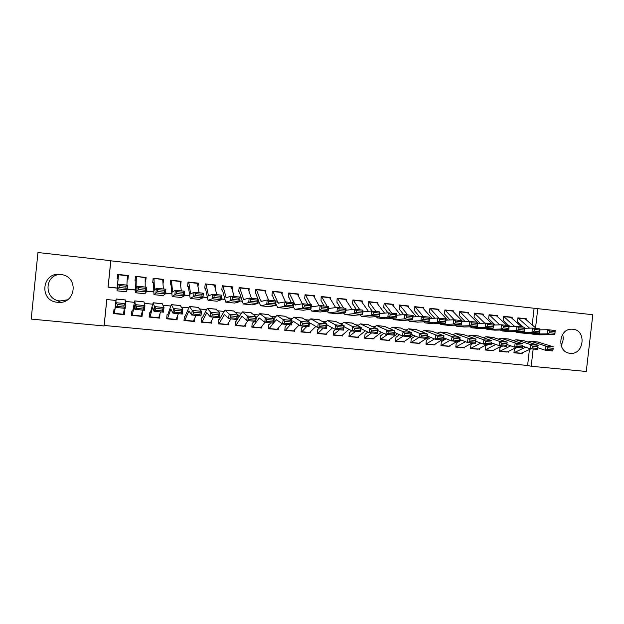 <?xml version="1.0" encoding="UTF-8"?>
<svg xmlns="http://www.w3.org/2000/svg" width="624" height="624" viewBox="0 0 624 624"><rect width="100%" height="100%" fill="white"/><g stroke="black" fill="none" stroke-linecap="round" stroke-linejoin="round"><path stroke-width="0.94" d="M67.548 299.785L60.255 300.947C44.117 300.066 43.875 275.215 60.029 274.373M60.442 274.412L61.526 274.568C79.412 277.095 75.52 304.723 57.634 302.297L57.595 302.289C38.75 301.119 41.73 271.713 60.442 274.412M562.637 334.409C563.729 338.27 563.191 341.882 561.007 345.259M572.887 329.23C586.88 330.158 584.002 355.243 570.125 353.285L570.079 353.278C556.897 352.544 558.254 329.012 571.483 329.176L572.887 329.23M532.225 324.854L534.105 308.264L592.8 314.73L586.279 371.475L531.203 366.272L533.161 349.027M106.829 299.528L104.153 325.455L527.608 365.477L531.203 366.272M104.153 325.455L104.06 325.962L31.2 319.082L37.955 252.525L110.799 260.692L108.061 287.18L117.234 288.14M127.187 279.817L127.897 279.895L128.349 275.551L117.608 274.381L117.164 278.741L118.123 278.85M145.197 281.752L145.657 281.806L146.11 277.477L135.47 276.323L135.026 280.66L136.211 280.792M163.028 283.67L163.699 279.388L153.161 278.242L152.716 282.563L154.136 282.719M180.679 285.48L181.116 281.284L170.687 280.145L170.235 284.443L171.881 284.622M198.019 286.549L198.377 283.156L188.042 282.032L187.59 286.307M215.163 287.875L215.467 285.012L205.234 283.897L204.781 288.155M232.136 289.341L232.401 286.853L222.261 285.753L221.809 289.988M248.945 290.885L249.179 288.67L239.132 287.586L238.68 291.798M265.582 292.469L265.801 290.48L255.848 289.396L255.395 293.592M282.071 294.091L282.266 292.266L272.399 291.197L271.955 295.37M298.397 295.721L298.576 294.037L288.811 292.976L288.358 297.133M314.574 297.359L314.746 295.799L305.066 294.746L304.613 298.88M330.603 299.005L330.759 297.539L321.165 296.494L321.032 300.635M346.484 300.643L346.632 299.263L337.132 298.225L336.944 302.344M362.224 302.281L362.365 300.971L352.942 299.949L352.498 304.028M377.816 303.911L377.949 302.663L368.612 301.649L368.168 305.713M393.268 305.534L393.401 304.34L384.15 303.334L383.705 307.382M408.587 307.141L408.712 306.002L399.539 305.011L399.196 309.036M423.766 308.747L423.883 307.655L414.796 306.665L414.414 310.666M438.805 310.339L438.929 309.286L429.92 308.311L429.476 312.296M453.718 311.922L453.835 310.908L444.904 309.933L444.46 313.911M468.499 313.498L468.608 312.507L459.763 311.548L459.319 315.502M483.155 315.058L483.257 314.098L474.49 313.147L474.045 317.086M497.679 316.602L497.78 315.682L489.083 314.738L488.647 318.653M512.078 318.139L512.179 317.242L503.552 316.306L503.116 320.213M521.266 353.418L513.95 352.817L514.387 348.933M507.008 352.014L499.598 351.413L500.035 347.513M492.625 350.602L485.121 349.994L485.558 346.078M478.117 349.183L470.519 348.566L470.956 344.635M463.484 347.747L455.785 347.123L456.23 343.169M448.718 346.297L440.926 345.665L441.363 341.695M433.82 344.83L425.935 344.198L426.371 340.213M418.798 343.356L410.81 342.716L411.247 338.715M403.634 341.866L395.546 341.219L395.99 337.202M388.339 340.361L380.149 339.713L380.593 335.673M372.91 338.84L364.611 338.192L365.056 334.136M357.334 337.311L348.933 336.656L349.378 332.576M341.624 335.767L333.115 335.104L333.559 331.009M325.767 334.199L317.156 333.544L317.6 329.425M309.761 332.623L301.041 331.96L301.486 327.834M293.615 331.032L284.786 330.369L285.23 326.219M277.313 329.417L268.375 328.762L268.819 324.589M260.863 327.787L251.815 327.14L252.26 322.951M244.257 326.134L235.1 325.502L235.544 321.29M227.253 324.644L218.221 323.848L218.673 319.621M210.584 322.756L201.185 322.179L201.638 317.936M193.51 321.025L194.329 321.508L183.994 320.494L184.447 316.228M176.28 319.246L177.068 319.823L166.639 318.802L167.084 314.504M158.886 317.382L159.65 318.115L149.113 317.078L149.565 312.772L151.07 312.92M141.344 315.323L142.054 316.391L131.422 315.346L131.867 311.017L133.107 311.142M527.608 365.477L529.417 349.596M522.592 352.849L522.499 353.652M508.31 351.429L508.217 352.256M493.912 349.994L493.818 350.844M479.388 348.551L479.294 349.424M464.74 347.084L464.638 347.989M449.959 345.61L449.857 346.538M435.053 344.12L434.944 345.08M420.007 342.607L419.897 343.606M404.836 341.078L404.719 342.116M389.524 339.542L389.407 340.618M374.072 337.974L373.955 339.105M358.488 336.391L358.363 337.576M342.763 334.792L342.623 336.04M326.89 333.161L326.75 334.48M310.877 331.508L310.729 332.912M294.723 329.823L294.559 331.328M278.413 328.099L278.242 329.729M261.955 326.344L261.768 328.115M245.357 324.527L245.146 326.485M228.602 322.647L228.368 324.847M211.692 320.658L211.427 323.185M194.649 318.529L194.329 321.508M177.458 316.134L177.068 319.823M159.65 318.115L159.978 313.802M142.054 316.391L142.506 312.07L142.108 312.031M114.98 309.34L114.005 309.247L113.552 313.599L124.293 314.652L124.745 310.307L124.067 310.245M534.105 308.264L110.83 260.824L108.116 287.048L117.25 288.007M127.202 289.052L135.611 289.934M146.445 291.073L153.8 291.845M165.493 293.069L171.803 293.732M184.337 295.051L189.634 295.604M202.995 297.008L207.293 297.453M221.458 298.943L224.78 299.294M239.741 300.862L242.096 301.111M257.829 302.757L259.256 302.913M275.746 304.637L276.245 304.691M526.352 319.667L526.453 318.794L517.904 317.866L517.46 321.75M114.551 310.144L113.919 310.081M535.571 327.811L537.763 308.56M127.187 289.185L135.611 290.066M146.429 291.205L153.8 291.977M165.477 293.202L171.818 293.865M184.322 295.175L189.657 295.737M202.979 297.133L207.316 297.593M221.45 299.075L224.812 299.426M239.725 300.986L242.143 301.244M257.821 302.89L259.303 303.046M275.73 304.769L276.299 304.824M115.978 300.456L106.79 299.528L104.06 325.962M459.779 339.518L467.462 342.482L468.055 338.247L455.504 333.598L452.728 334.659M437.385 333.099L436.956 333.052M421.863 331.523L421.036 331.438M406.201 329.932L404.968 329.807M390.39 328.325L388.744 328.162M374.431 326.703L372.372 326.492M358.324 325.073L355.836 324.815M342.069 323.419L339.144 323.123M325.658 321.75L322.296 321.407M309.098 320.073L305.276 319.683M292.375 318.373L288.093 317.936M275.488 316.657L270.746 316.173M258.445 314.925L253.219 314.395M241.238 313.178L235.529 312.601M223.868 311.415L217.659 310.783M206.318 309.637L199.602 308.95M188.604 307.835L181.373 307.102M170.719 306.017L162.958 305.23M152.646 304.184L144.355 303.342M134.402 302.328L125.564 301.431M123.716 312.421L124.293 314.652M145.197 281.689L145.657 281.806M127.202 279.607L127.897 279.895M117.936 278.585L117.187 278.507M524.831 318.614L536.359 328.505M554.9 333.286L555.032 331.617L549.713 331.055L549.58 332.732L554.9 333.286L554.861 334.675L547.271 333.879L547.599 329.698L555.181 330.502L554.861 334.675L539.393 334.823L531.944 334.051M524.573 328.279L532.334 328.084L539.986 328.895L539.659 333.083L524.651 333.286L517.132 332.506M523.302 327.124L517.475 321.82M549.58 332.732L547.271 333.879L532.038 334.051L529.994 333.208M539.908 329.862L547.599 329.698L549.713 331.055M517.897 317.881L529.526 328.154M555.032 331.617L555.181 330.502M513.973 352.732L520.892 353.41L513.958 352.732L525.603 347.209M537.896 347.779L545.267 350.236L545.883 346.102L530.86 341.281L528.122 342.022M517.187 347.435L514.418 348.8M547.864 347.794L547.615 349.448L552.934 349.978L553.184 348.325L547.864 347.794L545.883 346.102L553.465 346.866L537.787 341.983M553.184 348.325L552.848 350.992L545.267 350.236L547.615 349.448M520.892 353.41L531.047 348.816M552.848 350.992L552.934 349.978M510.58 317.07L521.726 326.96M515.237 331.664L517.226 332.514L531.999 332.28L532.334 328.084L534.417 329.441L534.284 331.126L539.659 331.687L539.791 330.01L534.417 329.441M509.925 326.656L509.137 325.923M508.786 325.588L503.155 320.284M503.552 316.321L514.73 326.516M539.659 331.687L539.659 333.083L531.999 332.28L534.284 331.126M539.791 330.01L539.986 328.895M496.205 315.51L506.969 325.393M524.269 330.073L524.402 328.38L518.989 327.811L518.848 329.503L524.269 330.073L524.308 331.477L516.586 330.665L516.922 326.446L524.644 327.265L524.308 331.477L509.777 331.734L502.195 330.954M518.848 329.503L516.586 330.665L502.281 330.954L500.292 330.041M495.152 325.018L488.709 318.731M509.075 326.687L516.922 326.446L518.989 327.811M496.275 315.518L489.083 314.738L499.793 324.854M524.402 328.38L524.644 327.265M481.705 313.934L492.071 323.817M508.739 328.435L508.872 326.742L503.404 326.165L503.272 327.865L508.739 328.435L508.825 329.854L501.025 329.035L501.368 324.8L509.161 325.627L508.825 329.854L494.762 330.166L487.118 329.386M503.272 327.865L501.025 329.035L487.204 329.386L485.246 328.435M480.246 323.357L474.139 317.164M493.444 325.081L501.368 324.8L503.404 326.165M481.775 313.942L474.49 313.154L484.731 323.17M508.872 326.742L509.161 325.627M467.08 312.343L477.04 322.218M477.711 322.897L478.241 323.443M493.061 326.789L493.202 325.081L487.679 324.503L487.539 326.204L493.061 326.789L493.186 328.216L485.316 327.389L485.667 323.131L493.537 323.965L493.186 328.216L479.614 328.591L471.9 327.795M487.539 326.204L485.316 327.389L471.986 327.795L470.059 326.804M465.2 321.672L459.443 315.588M477.664 323.466L485.667 323.131L487.679 324.503M459.763 311.548L469.529 321.469M493.202 325.081L493.537 323.965M499.606 351.328L510.767 345.836M522.561 346.172L529.994 348.715L530.603 344.557L516.064 339.768L513.326 340.564M502.78 346L500.097 347.381M532.568 346.25L532.319 347.919L537.693 348.457L537.935 346.796L532.568 346.25L530.603 344.557L538.262 345.329L523.068 340.486M537.935 346.796L537.646 349.479L529.994 348.715L532.319 347.919M499.652 351.328L507.382 351.897L516.5 347.365M537.646 349.479L537.693 348.457M485.129 349.908L495.791 344.456M507.086 344.542L514.574 347.178L515.19 343.005L501.127 338.247L498.389 339.105M488.249 344.549L485.651 345.953M517.132 344.705L516.883 346.375L522.304 346.913L522.545 345.244L517.132 344.705L515.19 343.005L522.912 343.785L508.217 338.965M522.545 345.244L522.304 347.942L514.574 347.178L516.883 346.375M492.258 350.602L485.183 349.916L492.976 350.485L501.829 345.907M522.304 347.942L522.304 346.913M470.527 348.481L480.675 343.075M491.462 342.896L499.021 345.626L499.629 341.429L486.057 336.71L483.319 337.631M476.44 341.492L475.589 341.968M473.593 343.091L471.073 344.503M501.548 343.138L501.298 344.815L506.774 345.361L507.016 343.684L501.548 343.138L499.629 341.429L507.421 342.217L493.225 337.444M507.016 343.684L506.813 346.406L499.021 345.626L501.298 344.815M477.75 349.183L470.613 348.481L478.452 349.058L487.024 344.432M506.813 346.406L506.774 345.361M455.793 347.038L465.426 341.695M475.699 341.219L483.311 344.058L483.912 339.846L470.855 335.158L468.109 336.157M461.347 340.127L459.545 341.188M458.812 341.617L456.378 343.044M485.815 341.554L485.573 343.247L491.096 343.793L491.338 342.108L485.815 341.554L483.912 339.846L491.79 340.642L478.101 335.899M491.338 342.108L491.182 344.846L483.311 344.058L485.573 343.247M463.125 347.747L455.91 347.045L463.796 347.623L472.087 342.943M491.182 344.846L491.096 343.793M452.322 310.744L462.977 321.781M477.235 325.127L477.376 323.411L471.799 322.826L471.658 324.535L477.235 325.127L477.407 326.563L469.459 325.728L469.817 321.454L477.758 322.296L477.407 326.563L464.326 326.999L456.55 326.196M471.658 324.535L469.459 325.728L456.628 326.196L454.732 325.159M450.029 319.964L444.616 313.997M461.729 321.844L469.817 321.454L471.799 322.826M444.904 309.933L454.241 319.8M477.376 323.411L477.758 322.296M440.934 345.579L450.037 340.314M446.121 338.754L441.542 341.578M469.934 339.955L469.693 341.656L475.27 342.217L475.504 340.517L469.934 339.955L468.055 338.247L476.003 339.05L462.836 334.339M475.504 340.517L476.003 339.05L475.402 343.27L467.462 342.482L469.693 341.656M448.36 346.304L441.082 345.595L449.007 346.172L457.018 341.437M475.402 343.27L475.27 342.217M437.44 309.122L447.572 320.104M461.261 323.443L461.401 321.727L455.777 321.126L455.629 322.85L461.261 323.443L461.471 324.893L453.453 324.059L453.812 319.761L461.83 320.611L461.471 324.893L448.898 325.393L441.051 324.581M455.629 322.85L453.453 324.059L441.129 324.581L439.265 323.497M434.71 318.232L429.663 312.39M445.645 320.206L453.812 319.761L455.777 321.126M429.952 308.311L438.875 318.178M461.401 321.727L461.83 320.611M425.942 344.105L434.499 338.941M443.711 337.795L451.456 340.883L452.049 336.632L440.021 332.015L437.268 333.177M430.755 337.389L426.582 340.096M453.898 338.348L453.664 340.057L459.287 340.618L459.529 338.91L453.898 338.348L452.049 336.632L460.067 337.436L447.439 332.771M459.529 338.91L460.067 337.436L459.475 341.687L451.456 340.883L453.664 340.057M426.137 344.128L434.093 344.705L441.808 339.924M443.563 338.832L444.647 338.169M459.475 341.687L459.287 340.618M422.425 307.492L432.026 318.396M445.13 321.75L445.271 320.018L439.592 319.418L439.444 321.149L445.13 321.75L445.388 323.209L437.291 322.366L437.658 318.045L445.754 318.903L445.388 323.209L433.329 323.77L425.42 322.951M439.444 321.149L437.291 322.366L425.49 322.951L423.657 321.805M419.258 316.462L414.57 310.768M429.398 318.568L437.658 318.045L439.592 319.418M414.866 306.673L423.361 316.532M445.271 320.018L445.754 318.903M410.818 342.615L418.813 337.576M427.487 336.04L435.295 339.277L435.88 334.994L424.39 330.424L421.629 331.679M415.249 336.032L411.489 338.598M437.713 336.718L437.479 338.434L443.157 339.004L443.391 337.295L437.713 336.718L435.88 334.994L443.984 335.813L431.894 331.188M443.391 337.295L443.984 335.813L443.391 340.08L435.295 339.277L437.479 338.434M411.044 342.646L419.047 343.231L426.465 338.395M427.237 337.896L429.07 336.695M443.391 340.08L443.157 339.004M407.277 305.846L416.341 316.672M428.844 320.034L428.992 318.302L423.251 317.694L423.103 319.433L428.844 320.034L429.148 321.508L420.974 320.65L421.34 316.313L429.523 317.179L429.148 321.508L417.62 322.132L409.633 321.313M423.103 319.433L420.974 320.65L409.703 321.305L407.901 320.096M403.666 314.668L399.344 309.13M413.002 316.914L421.34 316.313L423.251 317.694M399.649 305.019L407.706 314.87M428.992 318.302L429.523 317.179M395.561 341.117L403.19 336.071M411.115 334.253L418.977 337.646L419.562 333.349L408.611 328.817L405.85 330.182M399.594 334.69L396.263 337.085M421.372 335.08L421.138 336.804L426.871 337.373L427.105 335.657L421.372 335.08L419.562 333.349L427.744 334.175L416.208 329.589M427.105 335.657L427.744 334.175L427.159 338.465L418.977 337.646L421.138 336.804M403.299 341.89L395.795 341.156L403.868 341.749L413.353 335.221M427.159 338.465L426.871 337.373M391.989 304.184L400.507 314.925M412.402 318.31L412.55 316.563L406.754 315.955L406.606 317.702L412.402 318.31L412.753 319.792L404.5 318.926L404.875 314.566L413.127 315.448L412.753 319.792L401.755 320.479L393.705 319.652M406.606 317.702L404.5 318.926L393.775 319.652L392.005 318.365M387.933 312.835L383.986 307.484M396.443 315.26L404.875 314.566L406.754 315.955M384.298 303.35L391.903 313.193M412.55 316.563L413.127 315.448M380.164 339.596L387.488 334.511M394.579 332.428L402.511 336.008L403.088 331.687L392.691 327.194L389.922 328.684M383.783 333.356L380.897 335.564M404.867 333.419L404.633 335.15L410.428 335.728L410.662 334.004L404.867 333.419L403.088 331.687L411.349 332.522L400.374 327.974M410.662 334.004L411.349 332.522L410.764 336.827L402.511 336.008L404.633 335.15M388.011 340.392L380.437 339.651L388.557 340.244L397.488 333.739M410.764 336.827L410.428 335.728M376.568 302.515L384.532 313.154M395.795 316.563L395.951 314.808L390.101 314.192L389.945 315.947L395.795 316.563L396.201 318.061L387.863 317.187L388.245 312.811L396.583 313.693L396.201 318.061L385.749 318.809L377.629 317.975M389.945 315.947L387.863 317.187L377.692 317.975L375.96 316.602M372.146 311.103L368.488 305.815M379.72 313.599L388.245 312.811L390.101 314.192M368.807 301.665L375.952 311.501M395.951 314.808L396.583 313.693M364.627 338.068L371.647 332.927M377.887 330.564L385.874 334.347L386.451 330.01L376.623 325.549L373.838 327.187M367.832 332.054L365.391 334.027M388.206 331.75L387.972 333.489L393.822 334.074L394.056 332.335L388.206 331.75L386.451 330.01L394.789 330.853L384.392 326.344M394.056 332.335L394.789 330.853L394.212 335.182L385.874 334.347L387.972 333.489M364.946 338.13L373.097 338.731L381.475 332.264M394.212 335.182L393.822 334.074M361.007 300.823L368.402 311.353M379.033 314.8L379.189 313.037L373.277 312.413L373.121 314.176L379.033 314.8L379.486 316.306L371.062 315.424L371.452 311.025L379.868 311.922L379.486 316.306L369.595 317.132L361.397 316.282M373.121 314.176L371.062 315.424L361.46 316.282L359.767 314.816M356.273 309.418L352.849 304.138M362.84 311.938L371.452 311.025L373.277 312.413M353.176 299.972L359.861 309.8M379.189 313.037L379.868 311.922M348.949 336.523L355.657 331.336M361.039 328.661L369.08 332.678L369.65 328.31L360.399 323.895L357.607 325.689M351.725 330.775L349.752 332.475M371.381 330.057L371.155 331.804L377.06 332.397L377.286 330.65L371.381 330.057L369.65 328.31L378.074 329.16L368.261 324.698M377.286 330.65L378.074 329.16L377.497 333.512L369.08 332.678L371.155 331.804M357.014 337.358L349.292 336.601L357.505 337.202L365.305 330.79M377.497 333.512L377.06 332.397M345.306 299.114L352.123 309.512M362.099 313.022L362.255 311.251L356.296 310.619L356.132 312.39L362.099 313.022L362.606 314.543L354.104 313.654L354.502 309.231L362.996 310.128L362.606 314.543L353.285 315.432L345.01 314.582M356.132 312.39L354.104 313.654L345.072 314.574L343.418 312.991M340.244 307.718L337.061 302.445M345.782 310.276L354.502 309.231L356.296 310.619M337.397 298.256L343.613 308.077M362.255 311.251L362.996 310.128M333.13 334.963L339.526 329.729M344.019 326.711L352.123 330.985L352.693 326.602L344.027 322.226L341.219 324.207M335.657 329.339L333.965 330.907M354.393 328.349L354.167 330.104L360.134 330.704L360.36 328.949L354.393 328.349L352.693 326.602L361.195 327.46L351.983 323.037M360.36 328.949L361.195 327.46L360.625 331.828L352.123 330.985L354.167 330.104M333.512 335.049L341.773 335.657L348.988 329.324M360.625 331.828L360.134 330.704M317.171 333.388L317.897 333.317L323.232 328.107M326.828 324.8L334.994 329.277L335.556 324.87L327.499 320.541L324.667 322.741M319.628 327.748L318.037 329.324M337.233 326.625L337.007 328.388L343.036 328.988L343.262 327.226L337.233 326.625L335.556 324.87L344.144 325.736L335.54 321.368M343.262 327.226L344.144 325.736L343.582 330.135L334.994 329.277L337.007 328.388M325.463 334.261L317.577 333.489L325.463 334.261L332.506 327.873M343.582 330.135L343.036 328.988M301.064 331.796L301.805 331.742L306.797 326.469M309.356 323.762L310.448 323.185L317.702 327.553L318.256 323.123L310.807 318.841L307.96 321.29M303.451 326.134L301.961 327.733M319.909 324.886L319.683 326.656L325.767 327.265L325.993 325.494L319.909 324.886L318.256 323.123L326.929 323.996L318.95 319.675M325.993 325.494L326.929 323.996L326.368 328.419L317.702 327.553L319.683 326.656M309.465 332.693L301.501 331.913L309.465 332.693L315.861 326.446M326.368 328.419L325.767 327.265M329.456 297.398L335.689 307.648M345.002 311.22L345.166 309.442L339.144 308.81L338.98 310.588L345.002 311.22L345.563 312.757L336.976 311.86L337.373 307.414L345.961 308.326L345.563 312.757L336.82 313.716L328.474 312.858M338.98 310.588L336.976 311.86L328.528 312.85L326.921 311.134M324.067 306.002L321.142 300.729M328.567 308.498L337.373 307.414L339.144 308.81M321.485 296.525L327.21 306.337M345.166 309.442L345.961 308.326M313.466 295.659L319.106 305.737M327.74 309.403L327.904 307.616L321.82 306.977L321.656 308.763L327.74 309.403L328.349 310.955L319.675 310.05L320.081 305.581L328.754 306.501L328.349 310.955L320.198 311.984L311.774 311.119M321.656 308.763L319.675 310.05L311.828 311.111L310.268 309.239M307.741 304.27L305.066 299.005M311.275 305.768L312.218 306.813L320.081 305.581L321.82 306.977M305.417 294.785L310.658 304.582M327.904 307.616L328.754 306.501M297.328 293.904L302.359 303.779M310.3 307.57L310.463 305.776L304.325 305.128L304.153 306.922L310.3 307.57L310.963 309.137L302.203 308.217L302.617 303.732L311.376 304.66L310.963 309.137L303.412 310.237L294.918 309.364M288.366 297.118L288.756 297.172M304.153 306.922L302.203 308.217L294.965 309.356L293.413 307.195M291.268 302.531L288.85 297.258M289.208 293.023L295.199 305.027L302.617 303.732L304.325 305.128M310.463 305.776L311.376 304.66M284.801 330.19L285.558 330.151L290.199 324.815M291.658 323.138L293.483 321.43L300.238 325.814L300.784 321.36L293.959 317.125L291.08 319.886M287.126 324.503L285.737 326.126M302.406 323.123L302.188 324.909L308.326 325.525L308.552 323.739L302.406 323.123L300.784 321.36L309.543 322.241L302.203 317.967M308.552 323.739L309.543 322.241L308.989 326.687L300.238 325.814L302.188 324.909M293.327 331.118L285.277 330.322L293.327 331.118L299.06 325.042M308.989 326.687L308.326 325.525M281.05 292.133L285.535 301.922M292.687 305.721L292.851 303.919L286.65 303.264L286.478 305.066L292.687 305.721L293.405 307.297L284.56 306.368L284.981 301.86L293.818 302.796L293.405 307.297L286.471 308.467L277.898 307.585M271.955 295.355L272.392 295.409M286.478 305.066L284.56 306.368L277.727 307.57L275.831 303.693M274.63 300.76L272.477 295.503M272.844 291.244L278.195 303.233L284.981 301.86L286.65 303.264M292.851 303.919L293.818 302.796M268.398 328.559L269.162 328.536L273.445 323.138M273.757 322.756L276.471 319.722L282.594 324.051L283.14 319.574L276.955 315.393L274.03 318.529M270.644 322.865L269.365 324.503M284.731 321.344L284.513 323.138L290.714 323.762L290.94 321.968L284.731 321.344L283.14 319.574L291.985 320.471L285.293 316.243M290.94 321.968L291.985 320.471L291.439 324.932L282.594 324.051L284.513 323.138M277.033 329.519L268.905 328.723L277.033 329.519L282.079 323.692M291.439 324.932L290.714 323.762M264.607 290.347L268.577 300.121M274.895 303.849L275.067 302.039L268.796 301.376L268.624 303.194L274.895 303.849L275.668 305.44L266.737 304.504L267.166 299.972L276.097 300.916L275.668 305.44L269.365 306.688L260.715 305.799M255.395 293.569L255.879 293.639M268.624 303.194L266.737 304.504L260.559 305.783L258.118 299.746M257.845 298.982L255.957 293.732M264.638 290.355L256.363 289.458L260.668 300.932L261.167 301.431L267.166 299.972L268.796 301.376M275.067 302.039L276.097 300.916M251.839 326.914L252.619 326.914L259.295 317.99L264.771 322.28L265.309 317.78L259.779 313.638L256.183 318.131M254.015 321.204L252.845 322.865M266.877 319.55L266.659 321.352L272.93 321.984L273.148 320.182L266.877 319.55L265.309 317.78L274.248 318.677L268.219 314.496M273.148 320.182L274.248 318.677L273.702 323.17L264.771 322.28L266.659 321.352M252.392 327.101L260.59 327.904L265.013 322.304M273.702 323.17L272.93 321.984M248.017 288.545L251.464 298.311M256.924 301.961L257.104 300.136L250.77 299.473L250.598 301.298L256.924 301.961L257.751 303.56L248.726 302.617L249.163 298.061L258.188 299.021L257.751 303.56L252.096 304.886L243.368 303.989M238.688 291.767L239.218 291.845M250.598 301.298L248.726 302.617L243.227 303.974L239.281 291.938M239.671 287.641L243.695 299.598L249.163 298.061L250.77 299.473M257.104 300.136L258.188 299.021M235.123 325.244L235.911 325.283L241.956 316.243L246.776 320.486L247.307 315.962L242.44 311.875L237.822 318.583M237.221 319.535L236.161 321.204M248.843 317.741L248.625 319.55L254.959 320.182L255.169 318.373L248.843 317.741L247.307 315.962L256.331 316.875L250.981 312.741M255.169 318.373L256.331 316.875L255.793 321.383L246.776 320.486L248.625 319.55M244 326.282L235.7 325.471L244 326.282L248.017 320.603M255.793 321.383L254.959 320.182M231.278 286.728L234.187 296.478M238.774 300.05L238.953 298.217L232.557 297.547L232.378 299.38L238.774 300.05L239.663 301.665L230.545 300.713L230.981 296.135L240.1 297.102L239.663 301.665L234.655 303.069L225.841 302.164M221.816 289.949L222.394 290.035M232.378 299.38L230.545 300.713L225.724 302.149L222.448 290.129M231.301 286.736L222.862 285.815L226.192 297.749L230.981 296.135L232.557 297.547M238.953 298.217L240.1 297.102M218.252 323.544L219.055 323.63L224.453 314.48L228.595 318.669L229.117 314.122L224.929 310.089L219.328 319.535M230.623 315.908L230.412 317.733L236.808 318.373L237.019 316.555L230.623 315.908L229.117 314.122L238.235 315.042L233.571 310.97M237.019 316.555L238.235 315.042L237.705 319.582L228.595 318.669L230.412 317.733M219.055 323.63L227.503 324.457L230.864 318.895M237.705 319.582L236.808 318.373M214.547 285.199L205.881 283.975L214.391 284.895L216.739 294.629M220.436 298.124L220.615 296.283L214.157 295.604L213.977 297.445L220.436 298.124L221.38 299.754L212.168 298.787L212.62 294.193L221.824 295.168L221.38 299.754L217.051 301.236L208.151 300.323M204.789 288.116L205.413 288.21M213.977 297.445L212.168 298.787L208.049 300.308L205.452 288.304M206.014 284.279L208.517 295.885L212.62 294.193L214.157 295.604M220.615 296.283L221.824 295.168M201.224 321.82L202.036 321.961L206.77 312.702L210.226 316.844L210.748 312.273L207.246 308.287L202.332 317.85M212.215 314.059L212.004 315.892L218.47 316.54L218.681 314.707L212.215 314.059L210.748 312.273L219.952 313.201L215.99 309.176M218.681 314.707L219.952 313.201L219.43 317.756L210.226 316.844L212.004 315.892M210.343 322.982L201.88 322.156L210.343 322.982L213.541 317.171M219.43 317.756L218.47 316.54M197.309 283.039L199.118 292.757M201.911 296.174L202.09 294.325L195.562 293.639L195.382 295.487L201.911 296.174L202.917 297.82L193.612 296.845L194.064 292.227L203.369 293.21L202.917 297.82L199.267 299.387L190.281 298.459M187.598 286.26L188.269 286.369M195.382 295.487L190.195 298.451L188.308 286.463M188.721 282.103L190.671 294.005L194.064 292.227L195.562 293.639M202.09 294.325L203.369 293.21M184.041 320.05L184.86 320.276L188.916 310.9L191.669 314.987L192.184 310.393L189.392 306.462L185.18 316.15M193.619 312.187L193.417 314.036L199.945 314.683L200.148 312.85L193.619 312.187L192.184 310.393L201.49 311.337L198.245 307.367M200.148 312.85L201.49 311.337L200.967 315.916L191.669 314.987L193.417 314.036M184.727 320.471L193.276 321.313L196.053 315.424M200.967 315.916L199.945 314.683M180.086 281.167L181.327 290.87M183.191 294.208L183.378 292.352L176.779 291.65L176.592 293.514L183.191 294.208L184.259 295.862L174.86 294.879L175.321 290.238L184.72 291.236L184.259 295.862L181.303 297.515L172.24 296.579M170.243 284.38L170.96 284.513M176.592 293.514L172.177 296.572L170.992 284.599M171.413 280.223L172.645 292.11L175.321 290.238L176.779 291.65M183.378 292.352L184.72 291.236M166.702 318.209L167.513 318.575L170.882 309.083L172.918 313.123L173.425 308.506L171.358 304.621L167.864 314.434M174.837 310.3L174.634 312.156L181.225 312.811L181.428 310.963L174.837 310.3L173.425 308.506L182.832 309.449L180.32 305.542M181.428 310.963L182.832 309.449L182.317 314.059L172.918 313.123L174.634 312.156M167.411 318.778L176.054 319.621L178.394 313.669M182.317 314.059L181.225 312.811M162.77 279.583L153.949 278.335L162.708 279.287L163.363 288.967M164.284 292.219L164.471 290.347L157.802 289.645L157.615 291.517L164.284 292.219L165.407 293.888L155.906 292.898L156.382 288.226L165.875 289.232L165.407 293.888L163.09 295.628L153.972 294.676L153.512 282.727M152.724 282.469L153.496 282.633M157.615 291.517L154.027 294.668L163.16 295.62M153.995 278.632L154.44 290.191L156.382 288.226L157.802 289.645M164.471 290.347L165.875 289.232M145.181 277.672L136.313 276.416L145.15 277.376L145.22 287.048M145.174 290.207L145.361 288.335L138.629 287.617L138.434 289.505L145.174 290.207L146.359 291.899L136.765 290.893L137.241 286.198L146.835 287.219L146.359 291.899L144.846 293.717L135.611 292.765M135.244 278.491L135.236 280.55L135.853 280.738M138.434 289.505L135.58 292.757L135.86 280.831M136.321 276.713L136.055 288.249L137.241 286.198L138.629 287.617M145.361 288.335L146.835 287.219M127.421 275.746L118.474 274.771L127.429 275.449L126.89 285.106M125.861 288.179L126.056 286.291L119.254 285.574L119.059 287.461L125.861 288.179L127.117 289.879L117.421 288.865L117.905 284.154L127.6 285.176L127.117 289.879L126.321 291.798L117.008 290.823L118.037 278.912M118.264 274.451L118.045 278.827M119.059 287.461L117.421 288.865L117.016 290.815L126.321 291.798M118.474 274.771L117.476 286.291L117.905 284.154L119.254 285.574M126.056 286.291L127.6 285.176M149.198 316.22L150.01 316.859L152.669 307.25L153.98 311.236L154.479 306.587L153.145 302.765L150.384 312.702M155.852 308.396L155.649 310.261L162.318 310.924L162.521 309.067L155.852 308.396L154.479 306.587L163.979 307.546L162.217 303.693M162.521 309.067L163.979 307.546L163.472 312.179L153.98 311.236L155.649 310.261M158.66 317.92L149.924 317.062L158.66 317.92L160.563 311.891M163.472 312.179L162.318 310.924M131.578 313.802L132.265 315.331L134.277 305.401L134.839 309.325L135.338 304.66L134.745 300.893L132.733 310.947M132.046 311.033L131.804 311.641M136.672 306.47L136.477 308.342L143.208 309.013L143.411 307.141L136.672 306.47L135.338 304.66L144.932 305.627L143.996 301.891L134.745 300.893M143.411 307.141L144.932 305.627L144.433 310.284L134.839 309.325L136.477 308.342M141.102 316.196L132.272 315.331L141.102 316.196L142.561 310.097M144.433 310.284L143.208 309.013M114.637 309.309L114.449 313.591L115.697 303.529L115.502 307.398L116.165 298.997L114.91 309.184M114.754 309.317L114.66 310.136L114.652 309.309M117.289 304.52L117.094 306.4L123.903 307.086L124.098 305.206L117.289 304.52L115.986 302.702L125.689 303.685L125.479 299.949L116.165 298.997M124.098 305.206L125.689 303.685L125.198 308.365L115.502 307.398L117.094 306.4M123.38 314.465L114.449 313.591L123.38 314.465L124.379 308.287M125.198 308.365L123.903 307.086M539.393 334.823L532.038 334.051M525.548 318.958L518.427 318.185M531.211 341.367L538.567 342.116M514.535 352.591L521.656 353.293M524.651 333.286L517.226 332.514M511.274 317.413L504.091 316.633M509.777 331.734L502.281 330.954M496.876 315.845L489.629 315.065M494.762 330.166L487.204 329.386M482.352 314.27L475.043 313.482M479.614 328.591L471.986 327.795M467.704 312.679L460.333 311.883M516.399 339.854L523.817 340.61M500.191 351.187L507.382 351.897M501.454 338.333L508.942 339.097M485.729 349.768L492.976 350.485M486.369 336.796L493.927 337.568M471.136 348.34L478.452 349.058M471.151 335.244L478.78 336.024M456.417 346.897L463.796 347.623M464.326 326.999L456.628 326.196M452.93 311.08L445.489 310.268M455.793 333.676L463.492 334.464M441.566 345.439L449.007 346.172M448.898 325.393L441.129 324.581M438.017 309.457L430.513 308.646M440.294 332.101L448.063 332.888M426.59 343.972L434.093 344.705M433.329 323.77L425.49 322.951M422.978 307.827L415.405 307.008M424.655 330.502L432.494 331.305M411.473 342.49L419.047 343.231M417.62 322.132L409.703 321.305M407.8 306.181L400.163 305.347M408.868 328.895L416.777 329.698M396.232 341L403.868 341.749M401.755 320.479L393.775 319.652M392.488 304.52L384.782 303.677M392.933 327.272L400.92 328.084M380.843 339.487L388.557 340.244M380.234 313.552L379.735 313.498M385.749 318.809L377.692 317.975M377.036 302.843L369.26 301.993M376.849 325.627L384.907 326.453M365.321 337.966L373.097 338.731M363.886 311.828L362.856 311.719M369.595 317.132L361.46 316.282M361.452 301.15L353.605 300.292M360.617 323.973L368.753 324.808M349.658 336.43L357.505 337.202M347.381 310.081L345.813 309.917M353.285 315.432L345.072 314.574M345.719 299.442L337.802 298.584M344.23 322.304L352.443 323.138M333.848 334.877L341.773 335.657M326.789 325.12L327.772 325.213M327.686 320.619L335.977 321.461M317.897 333.317L325.892 334.097M309.699 323.396L311.025 323.528M310.978 318.919L319.355 319.769M301.805 331.742L309.871 332.53M330.72 308.326L328.606 308.1M336.82 313.716L328.528 312.85M329.846 297.718L321.851 296.852M313.895 306.548L311.548 306.298M320.198 311.984L311.828 311.111M313.825 295.979L305.76 295.105M296.907 304.754L294.754 304.528M303.412 310.237L294.965 309.356M297.656 294.224L289.52 293.342M292.898 321.703L294.122 321.828M294.122 317.195L302.57 318.061M285.558 330.151L293.701 330.946M279.763 302.944L277.789 302.741M286.471 308.467L277.945 307.577M281.346 292.453L273.133 291.564M275.941 320.003L277.048 320.112M277.095 315.463L285.628 316.329M269.162 328.536L277.384 329.347M262.447 301.119L260.668 300.932M269.365 306.688L260.754 305.791M264.872 290.667L256.589 289.762M258.812 318.279L259.818 318.38M259.904 313.708L268.523 314.59M252.619 326.914L260.91 327.733M244.959 299.27L243.383 299.107M252.096 304.886L243.399 303.982M248.258 288.857L239.889 287.953M241.527 316.54L242.416 316.625M242.549 311.938L251.254 312.827M235.911 325.283L244.288 326.102M227.3 297.406L225.927 297.266M234.655 303.069L225.872 302.156M231.481 287.04L223.033 286.12M224.071 314.777L224.843 314.855M225.022 310.151L233.813 311.048M209.461 295.526L208.299 295.402M217.051 301.236L208.174 300.316M206.443 313.006L207.098 313.076M207.324 308.35L216.2 309.254M202.036 321.961L210.569 322.795M191.451 293.623L190.499 293.53M199.267 299.387L190.304 298.451M197.449 283.343L188.838 282.415M188.635 311.212L189.173 311.267M189.454 306.524L198.416 307.437M184.86 320.276L193.471 321.118M173.261 291.704L172.52 291.626M181.303 297.515L172.255 296.572M180.188 281.471L171.499 280.527M170.664 309.403L171.077 309.449M171.405 304.684L180.453 305.612M167.513 318.575L176.21 319.426M154.885 289.77L154.37 289.715M144.846 293.717L135.619 292.75M153.176 302.827L162.31 303.763M150.01 316.859L158.785 317.717M134.761 300.955L143.996 301.891M132.327 315.128L141.188 315.994M116.165 299.06L125.486 300.004M114.481 313.373L123.427 314.254M57.634 302.297L60.294 300.955M570.079 353.278L568.76 353.051M524.901 318.63L517.904 317.866M530.86 341.281L538.216 342.03M510.65 317.078L503.552 316.306M467.142 312.351L459.779 311.555M516.064 339.768L523.481 340.525M499.629 351.328L506.633 352.014M501.127 338.247L508.615 339.011M486.057 336.71L493.607 337.483M470.855 335.158L478.475 335.938M452.384 310.752L444.959 309.941M455.504 333.598L463.195 334.378M437.502 309.137L430.006 308.318M440.021 332.015L447.782 332.81M426.122 344.128L433.477 344.846M422.479 307.499L414.921 306.68M424.39 330.424L432.221 331.219M411.029 342.646L418.454 343.372M407.332 305.854L399.703 305.027M408.611 328.817L416.52 329.62M392.044 304.2L384.345 303.358M392.691 327.194L400.67 328.006M376.615 302.523L368.854 301.681M376.623 325.549L384.68 326.375M364.931 338.13L372.583 338.879M361.054 300.83L353.215 299.98M360.399 323.895L368.534 324.73M345.345 299.122L337.444 298.264M344.027 322.226L352.232 323.068M333.505 335.049L341.312 335.813M327.499 320.541L335.782 321.391M310.807 318.841L319.176 319.699M329.503 297.406L321.524 296.533M313.505 295.667L305.456 294.793M297.367 293.912L289.24 293.03M293.959 317.125L302.406 317.983M281.081 292.141L272.875 291.252M276.955 315.393L285.48 316.259M259.779 313.638L268.382 314.519M252.385 327.101L260.59 327.904M248.048 288.553L239.694 287.648M242.44 311.875L251.129 312.757M224.929 310.089L233.704 310.978M207.246 308.287L216.107 309.184M197.324 283.046L188.737 282.11M189.392 306.462L198.338 307.375M184.72 320.471L193.276 321.313M180.102 281.174L171.428 280.231M171.358 304.621L180.391 305.549M167.404 318.778L176.054 319.621M153.145 302.765L162.271 303.701"/></g></svg>
